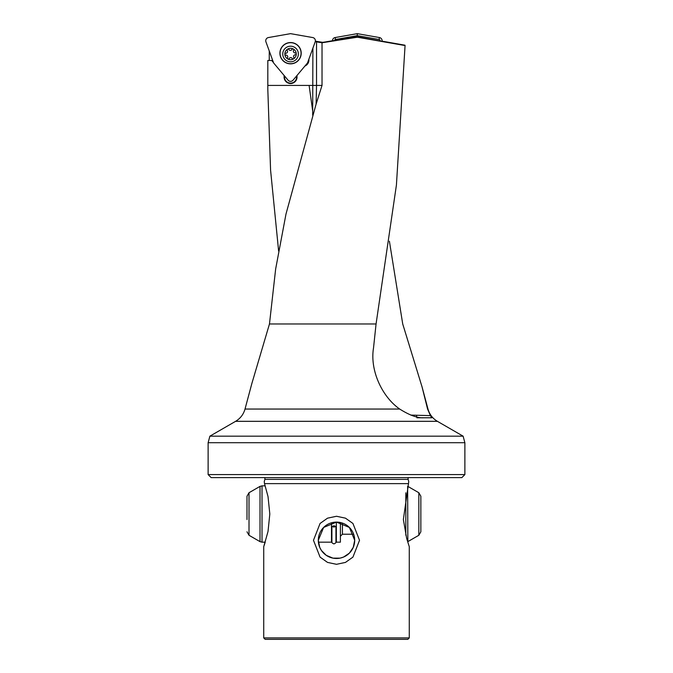 <?xml version="1.0" encoding="UTF-8"?>
<svg xmlns="http://www.w3.org/2000/svg" width="673" height="673" viewBox="0 0 673 673"><rect width="100%" height="100%" fill="white"/><g stroke="black" fill="none" stroke-linecap="round" stroke-linejoin="round"><path stroke-width="1.01" d="M288.338 59.148A0.909 0.909 0 0 1 287.522 57.794A1.817 1.817 0 0 0 285.823 55.085A0.909 0.909 0 0 1 284.864 54.21A0.909 0.909 0 0 1 285.764 53.268A1.817 1.817 0 0 0 287.262 50.45A0.909 0.909 0 0 1 287.994 49.036A0.909 0.909 0 0 1 288.81 49.482A1.817 1.817 0 0 0 291.998 49.373A0.909 0.909 0 0 1 293.243 48.978A0.909 0.909 0 0 1 293.605 50.231A1.817 1.817 0 0 0 295.296 52.94A0.909 0.909 0 0 1 296.263 53.815A0.909 0.909 0 0 1 295.38 54.757A1.817 1.817 0 0 0 293.857 57.575A0.909 0.909 0 0 1 293.134 58.988A0.909 0.909 0 0 1 292.318 58.543A1.817 1.817 0 0 0 289.121 58.652A0.909 0.909 0 0 1 288.338 59.148M290.366 48.313A5.704 5.704 0 0 1 296.263 53.815A5.704 5.704 0 0 1 290.761 59.712A5.704 5.704 0 0 1 284.864 54.21A5.704 5.704 0 0 1 290.366 48.313M290.29 46.21A7.807 7.807 0 0 0 282.761 54.277A7.807 7.807 0 0 0 290.829 61.815A7.807 7.807 0 0 0 298.366 53.747A7.807 7.807 0 0 0 290.29 46.21M305.618 65.214A6.065 6.065 0 0 0 308.495 60.233M278.614 250.979L270.58 170.168L267.812 89.265L267.82 60.477L267.812 89.265M269.259 60.477L269.259 50.98M410.749 415.081L430.434 415.628L431.805 417.773L423.746 417.773C417.639 418.202 409.621 415.291 399.695 409.049C381.81 396.607 369.78 369.999 373.523 347.958L376.064 323.974L269.469 323.974L275.652 269.007L285.991 214.048L316.125 104.054L322.031 85.412L322.031 42.769L357.405 37.2L322.342 42.399M264.514 483.626L268.022 496.565L269.814 514.004L268.022 531.451L263.723 546.678L263.723 637.903L265.162 639.35L407.838 639.35L409.277 637.903L409.277 546.678L406.677 538.501L403.371 519.506L408.486 483.626L264.514 483.626L264.253 481.641L264.868 479.353A2.019 2.019 0 0 0 264.531 477.62M264.868 479.353L408.132 479.353A2.019 2.019 0 0 1 408.469 477.62M312.718 111.188L309.109 85.421M319.33 41.861L315.359 41.162L319.33 41.861L315.359 41.162L315.25 41.6L316.529 41.852L316.529 85.421L267.82 85.421M348.034 38.277L330.872 41.028L348.034 38.277M263.723 637.903L409.277 637.903M336.5 564.311L327.532 562.409L320.07 557.118L313.475 540.293L320.07 523.459L327.524 518.168L336.5 516.267L345.476 518.168L352.93 523.459L359.525 540.293L352.93 557.118L345.468 562.409L336.5 564.311M263.723 546.678L265.229 542.169L262.024 542.169L262.024 485.847L265.229 485.847M408.486 483.626L408.747 481.641L408.132 479.353M354.696 540.293A18.196 18.196 0 0 1 336.5 558.481A18.196 18.196 0 0 1 318.304 540.293L323.612 527.447L336.5 522.097L349.388 527.447L354.696 540.293L353.275 547.326L349.363 553.156L343.541 557.067L340.058 558.136L332.942 558.136L326.304 555.36L321.425 550.48L319.725 547.326L318.304 540.293A18.196 18.196 0 0 1 336.5 522.097A18.196 18.196 0 0 1 354.696 540.293M269.469 323.974L251.904 383.349L245.022 409.049C243.5 414.383 240.362 418.48 235.6 421.323L437.4 421.323L463.125 436.171L209.875 436.171L208.125 442.708L464.875 442.708L464.875 474.583L208.125 474.583L208.125 442.708M304.945 66.021A6.469 6.469 0 0 0 308.857 59.258M208.125 474.583L211.154 477.62L461.846 477.62L464.875 474.583M430.434 415.628L427.574 409.049L422.03 386.832L402.723 323.974L389.406 241.245M376.064 323.974L396.414 185.092L405.053 45.714M405.045 46.084L405.003 45.209M339.932 39.572L357.279 36.788L405.053 45.554L357.405 37.2M322.031 43.156L322.695 42.306M331.671 40.902L326.674 41.701M321.879 42.794L322.712 42.34L317.008 41.457L316.529 41.852L322.031 42.794M404.692 45.15L382.155 41.179M297.029 75.452L297.029 77.058A6.469 6.469 0 0 1 290.559 83.528A6.469 6.469 0 0 1 284.09 77.058L284.09 75.452M273.499 62.631L271.699 60.477L267.82 60.477M284.494 75.931L284.494 77.058A6.065 6.065 0 0 0 290.559 83.124A6.065 6.065 0 0 0 296.625 77.058L296.625 75.931M271.699 60.477L272.716 60.477M315.351 41.162L317.008 41.457M322.031 85.421L316.529 85.421L316.108 104.113M312.903 48.12L312.676 115.159M423.746 417.773L416.89 417.773M380.127 40.817A1.262 1.262 0 0 0 379.084 39.497L357.279 35.652L357.279 33.65L379.429 37.553A3.239 3.239 0 0 1 382.079 41.162M332.462 40.775A3.239 3.239 0 0 1 335.137 37.553L357.279 33.65M357.279 35.652L335.474 39.497A1.262 1.262 0 0 0 334.464 40.456M268.418 37.553A3.239 3.239 0 0 0 265.936 41.844L273.625 62.976L288.086 80.205A3.239 3.239 0 0 0 293.041 80.205L307.494 62.976L315.191 41.844A3.239 3.239 0 0 0 312.709 37.553L290.559 33.65L268.418 37.553M301.075 53.201A10.516 10.516 0 0 0 290.559 42.693A10.516 10.516 0 0 0 280.052 53.201A10.516 10.516 0 0 0 290.559 63.716A10.516 10.516 0 0 0 301.075 53.201M279.909 53.201A10.65 10.65 0 0 1 290.559 42.55A10.65 10.65 0 0 1 301.21 53.201A10.65 10.65 0 0 1 290.559 63.851A10.65 10.65 0 0 1 279.909 53.201M418.833 535.279L418.833 492.729L420.852 496.237L420.852 531.779L418.833 535.279L407.838 541.63L407.636 486.276M336.349 522.097L336.349 542.169L340.395 542.169L340.395 522.517M331.495 522.795L331.495 542.169L318.405 542.169M246.991 519.531L246.991 496.237L246.991 519.531M333.926 527.06L335.945 526.429L333.926 525.79L331.898 526.429L333.926 527.06M245.022 409.049L399.695 409.049M427.574 409.049L427.978 409.049C429.5 414.383 432.638 418.48 437.4 421.323M416.562 415.46L416.663 416.898M379.084 39.497L379.429 37.553M335.474 39.497L335.137 37.553M405.819 492.813L405.819 535.203M342.414 523.081L342.414 534.227L353.653 534.227M260.005 541.63L249.01 535.279L249.01 492.729L260.005 486.386L260.005 541.63L262.024 542.169M235.6 421.323L209.875 436.171M422.03 386.832L427.978 409.049M463.125 436.171L464.875 442.708M335.945 538.745L336.349 540.091M249.01 535.279L246.991 531.779M249.01 492.729L246.991 496.237M260.005 486.386L262.024 485.847M335.945 526.429L335.945 541.908C336.315 542.472 335.642 543.145 333.926 543.927C332.201 543.145 331.528 542.472 331.898 541.908L331.898 538.745L331.495 540.091M342.414 534.227L340.395 536.246M418.833 492.729L407.838 486.386M331.898 526.429L331.898 541.908"/></g></svg>

